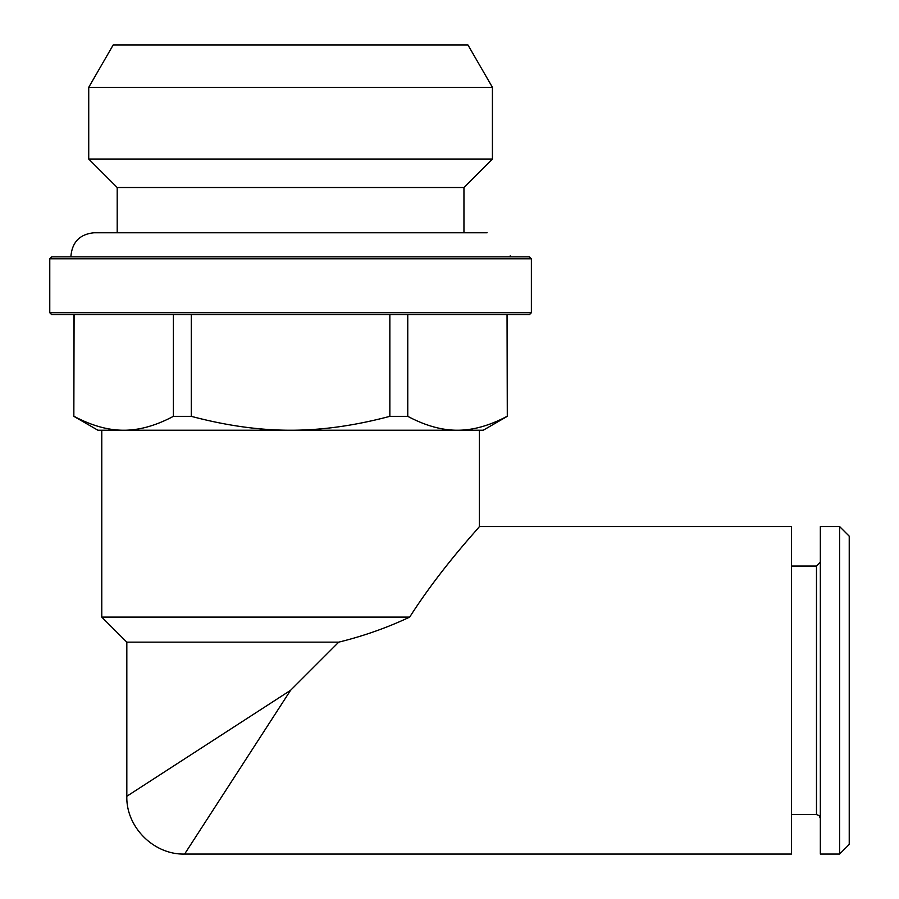 <?xml version="1.0" encoding="UTF-8"?>
<svg xmlns="http://www.w3.org/2000/svg" width="899" height="899" viewBox="0 0 899 899"><rect width="100%" height="100%" fill="white"/><g stroke="black" fill="none" stroke-linecap="round" stroke-linejoin="round"><path stroke-width="1.35" d="M510.183 255.889A23.116 23.116 0 0 1 510.16 256.856M849.229 844.419L849.229 536.186L839.599 526.556L839.599 854.05L849.229 844.419M839.599 854.05L820.337 854.05L820.337 526.556L839.599 526.556M791.446 566.044L816.483 566.044L820.337 562.201M290.568 690.308L126.871 796.233L290.568 690.308L184.643 854.005L290.568 690.308L338.732 642.144L126.826 642.144L126.826 796.256C125.95 827.035 153.83 854.927 184.621 854.05L791.446 854.05L791.446 526.556L479.358 526.556L479.358 430.239L457.4 430.239L483.213 430.239L507.294 416.338L507.047 314.65M126.826 642.144L101.778 617.096L409.686 617.096C441.521 567.112 479.673 527.151 479.358 526.556C480.021 526.769 441.667 566.876 409.686 617.096C387.076 627.76 363.421 636.099 338.732 642.144M101.778 617.096L101.778 430.239L457.4 430.239C472.964 430.284 489.517 425.654 507.047 416.338M290.568 314.65L51.693 314.65L49.771 312.728L531.376 312.728L529.444 314.65L290.568 314.65M531.376 258.788L529.444 256.856L51.693 256.856L49.771 258.788L531.376 258.788L531.376 312.728M94.069 232.774L117.196 232.774L117.196 187.509L463.951 187.509L463.951 232.774L487.067 232.774L94.08 232.774C80.033 234.145 72.325 241.853 70.954 255.889L70.976 256.856M290.568 159.044L88.731 159.044L88.731 87.327L492.416 87.327L492.416 159.044L290.568 159.044M88.731 87.327L113.195 44.95L467.941 44.95L492.416 87.327M74.089 314.65L73.842 416.338L97.924 430.239L123.736 430.239C139.3 430.284 155.842 425.654 173.383 416.338L173.383 314.65M407.764 314.65L407.764 416.338C425.294 425.654 441.836 430.284 457.4 430.239M407.764 416.338L389.851 416.338L389.851 314.65M191.285 314.65L191.285 416.338C226.346 425.654 259.44 430.284 290.568 430.239C321.696 430.284 354.79 425.654 389.851 416.338M191.285 416.338L173.383 416.338M74.089 416.338C91.631 425.654 108.172 430.284 123.736 430.239M791.446 814.561L816.483 814.561L816.483 566.044M816.483 814.561L819.191 815.663L820.337 818.416M49.771 258.788L49.771 312.728M507.294 314.65L507.294 416.338M73.842 314.65L73.842 416.338M463.951 187.509L492.416 159.044M117.196 187.509L88.731 159.044"/></g></svg>
